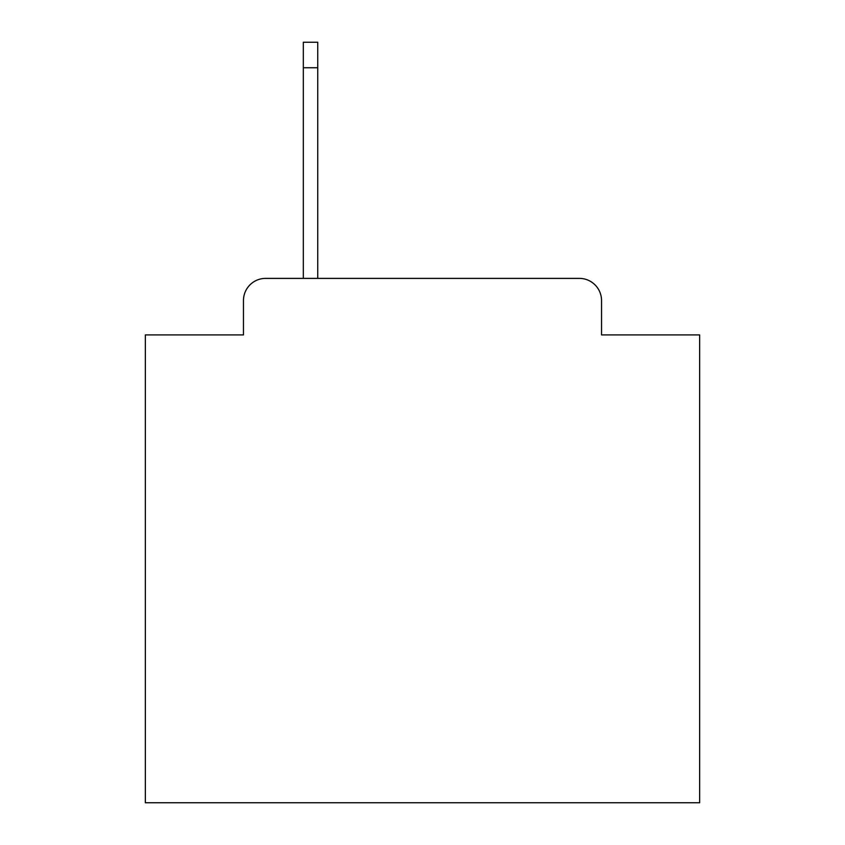 <?xml version="1.0" encoding="UTF-8"?>
<svg xmlns="http://www.w3.org/2000/svg" width="845" height="845" viewBox="0 0 845 845"><rect width="100%" height="100%" fill="white"/><g stroke="black" fill="none" stroke-linecap="round" stroke-linejoin="round"><path stroke-width="1.27" d="M243.466 300.556L243.466 334.916L243.466 300.556A22.171 22.171 0 0 1 265.636 278.385L303.323 278.385L303.323 42.25L317.741 42.25L317.741 67.748L303.323 67.748M601.534 334.916L601.534 300.556L601.534 334.916L699.649 334.916L699.649 802.75L145.351 802.75L145.351 334.916L243.466 334.916M601.534 300.556A22.171 22.171 0 0 0 579.364 278.385L265.636 278.385M317.741 67.748L317.741 278.385L579.364 278.385"/></g></svg>
